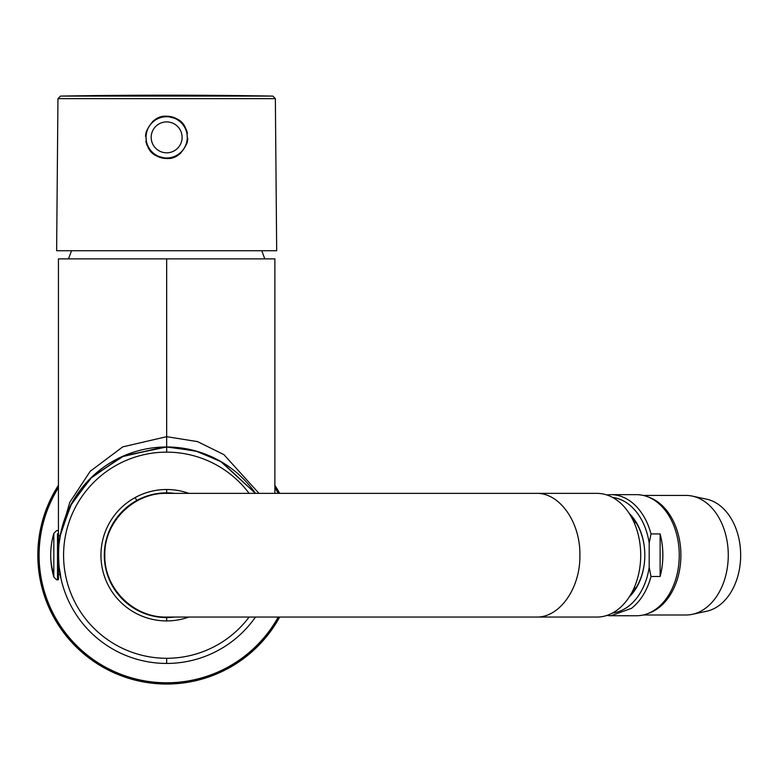 <?xml version="1.0" encoding="UTF-8"?>
<svg xmlns="http://www.w3.org/2000/svg" width="779" height="779" viewBox="0 0 779 779"><rect width="100%" height="100%" fill="white"/><g stroke="black" fill="none" stroke-linecap="round" stroke-linejoin="round"><path stroke-width="1.17" d="M166.833 446.99L166.657 446.98A108.223 108.223 0 0 1 255.473 493.37L221.801 462.093L197.691 451.528L169.803 447.029M255.473 617.056A108.223 108.223 0 0 1 166.657 663.435A108.223 108.223 0 0 0 255.473 617.056M68.348 258.881L166.657 258.881L166.657 452.141A103.071 103.071 0 0 0 63.586 555.213A103.071 103.071 0 0 0 166.657 658.284L166.657 663.435L166.657 658.284A103.071 103.071 0 0 0 249.114 617.056A103.071 103.071 0 0 1 63.586 555.213A103.071 103.071 0 0 1 249.114 493.37A103.071 103.071 0 0 0 166.657 452.141L166.657 446.98L195.519 450.905L220.613 461.392L255.473 493.37A108.223 108.223 0 0 0 166.657 446.98L124.426 455.569L92.487 476.397L71.834 503.039L60.898 532.203L59.019 543.966L60.187 535.806L70.47 505.6L90.939 477.878L123.286 456.056L166.657 446.854M166.657 620.921A65.709 65.709 0 0 1 135.157 497.547A65.709 65.709 0 0 1 188.859 493.37A65.709 65.709 0 0 0 102.994 571.465A65.709 65.709 0 0 0 188.859 617.056A65.709 65.709 0 0 1 166.657 620.921L166.657 617.572L166.657 620.921M174.652 617.056A62.359 62.359 0 0 1 136.763 500.488L135.157 497.547L136.763 500.488A62.359 62.359 0 0 1 166.657 492.854L166.657 489.504L166.657 492.854A62.359 62.359 0 0 1 174.652 493.37M58.435 574.639L60.187 574.62L60.898 578.213M59.019 566.45C63.985 592.838 56.896 569.683 59.019 543.966C56.896 569.673 63.985 592.838 59.019 566.45M166.482 446.99L195.519 450.905L220.613 461.392L255.473 493.37L220.613 461.392L195.519 450.905L166.657 446.98A108.223 108.223 0 0 0 58.435 555.213A108.223 108.223 0 0 0 166.657 663.435A108.223 108.223 0 0 1 58.435 555.213A108.223 108.223 0 0 1 166.657 446.98L166.657 436.678L197.525 441.605L223.865 454.595L258.979 493.37L223.865 454.595L197.525 441.605L166.657 436.678L122.761 446.864L90.228 471.285L69.857 502.192L59.895 535.796L69.857 502.192L90.228 471.285L122.761 446.864L166.657 436.678L166.657 258.881L58.435 258.881L58.435 530.733L57.519 530.733C57.373 529.895 56.137 530.82 53.809 533.508L53.809 576.908C56.01 579.479 57.247 580.404 57.519 579.693L57.519 533.732M60.84 532.476L60.187 535.806L70.217 506.097L90.052 478.764L121.32 456.932L163.502 447.029M274.88 493.37L274.88 258.881L166.657 258.881L264.957 258.881M166.657 446.98L123.286 456.056L90.939 477.878L70.47 505.6L60.187 535.806L58.435 535.777M58.435 485.307A128.837 128.837 0 0 0 228.422 668.275A128.837 128.837 0 0 0 279.68 617.056M279.68 493.37A128.837 128.837 0 0 0 274.88 485.307M57.519 579.693L58.435 579.693L58.435 530.733M58.435 573.617L58.435 574.571L60.168 574.542M60.168 535.874L58.435 535.855L58.435 536.809M186.123 129.148A21.13 21.13 0 0 1 187.427 133.491M187.758 138.341A21.13 21.13 0 0 1 186.999 143.073M180.864 152.996A21.13 21.13 0 0 1 156.521 155.907C148.497 152.246 145.098 144.173 146.306 131.68C151.36 120.657 158.137 115.506 166.657 116.227L176.784 118.817C184.798 122.478 188.206 130.551 187.009 143.034C181.974 154.047 175.197 159.198 166.657 158.488L156.521 155.907M147.173 145.537A21.13 21.13 0 0 1 145.877 141.223M145.546 136.374A21.13 21.13 0 0 1 146.316 131.651M152.441 121.728A21.13 21.13 0 0 1 176.784 118.817M57.958 98.641L275.357 98.641L276.681 250.741L56.624 250.741L57.958 98.641L60.489 96.09L272.825 96.09A6184.257 6184.257 0 0 0 60.489 96.09M164.018 157.806A20.614 20.614 0 0 0 184.75 127.474A20.614 20.614 0 0 0 146.394 141.174A20.614 20.614 0 0 0 176.541 155.449A20.614 20.614 0 0 0 184.75 127.474A20.614 20.614 0 0 0 146.394 141.174A20.614 20.614 0 0 0 164.018 157.806M536.156 617.056L596.977 617.056A61.843 43.731 90 0 0 640.708 555.213A61.843 43.731 90 0 0 596.977 493.37L166.657 493.37C133.608 492.513 103.958 522.164 104.814 555.213C103.958 588.252 133.608 617.903 166.657 617.056L536.156 617.056C559.526 617.903 580.491 588.252 579.888 555.213C580.491 522.164 559.526 492.513 536.156 493.37M609.626 615.741L636.443 615.761A60.558 42.816 -90 0 0 656.97 608.35A60.558 42.816 -90 0 0 677.925 540.227A60.558 42.816 -90 0 0 636.443 494.655L610.931 494.655A60.558 42.816 -90 0 1 651.01 533.927L660.125 533.927L660.125 576.499A60.558 42.816 -90 0 0 660.125 533.927M660.125 576.499L651.01 576.499L649.189 567.365L649.189 543.051L651.01 533.927M629.286 596.88A50.508 35.717 -90 0 0 629.286 513.546M630.571 594.796A48.96 34.617 -90 0 0 644.817 555.213M644.817 555.203A48.96 34.617 -90 0 0 630.571 515.63M633.2 589.849A34.782 24.597 -90 0 0 634.875 589.557M634.875 520.859A34.782 24.597 -90 0 0 633.2 520.567M643.259 614.991L685.997 614.991A59.779 42.27 -90 0 0 692.336 614.319A59.779 42.27 -90 0 0 706.261 607.669A59.779 42.27 -90 0 0 727.625 544.823A59.779 42.27 -90 0 0 692.336 496.106A59.779 42.27 -90 0 0 685.997 495.425L643.259 495.425M692.336 614.319L706.592 611.262A56.692 40.089 -90 0 0 719.796 604.962A56.692 40.089 -90 0 0 740.05 545.358A56.692 40.089 -90 0 0 706.592 499.164L692.336 496.106M648.167 613.443A59.779 42.27 -90 0 0 658.888 607.669A59.779 42.27 -90 0 0 680.505 547.092A59.779 42.27 -90 0 0 648.167 496.973M58.435 487.673A127.571 127.571 0 0 0 227.819 667.165A127.571 127.571 0 0 0 278.23 617.056M278.23 493.37A127.571 127.571 0 0 0 274.88 487.673M279.408 617.056A128.603 128.603 0 0 1 68.591 638.41A128.603 128.603 0 0 1 58.435 485.745M274.88 485.745A128.603 128.603 0 0 1 279.408 493.37M53.809 574.25A77.306 67.841 180 0 1 50.703 555.213A77.306 77.306 0 0 0 53.809 576.908M164.681 152.694A15.463 15.463 0 0 0 180.222 129.947A15.463 15.463 0 0 0 151.457 140.22A15.463 15.463 0 0 0 164.681 152.694M166.657 493.37C133.608 492.513 103.958 522.164 104.814 555.213C103.958 588.252 133.608 617.903 166.657 617.056M606.753 615.488L610.931 615.761L631.457 608.35A60.558 42.816 -90 0 0 651.01 576.499M612.586 612.976A57.977 40.995 -90 0 0 628.76 606.091A57.977 40.995 -90 0 0 649.189 567.365M649.189 543.051A57.977 40.995 -90 0 0 612.586 497.44M68.494 258.881L71.532 250.741M264.821 258.881L261.773 250.741M53.809 533.508A77.306 77.306 0 0 0 50.703 555.213M275.357 98.641L272.825 96.09M633.999 588.116A33.497 33.497 0 0 0 636.141 587.629M636.141 522.787A33.497 33.497 0 0 0 633.999 522.31M606.753 494.928L610.931 494.655"/></g></svg>
